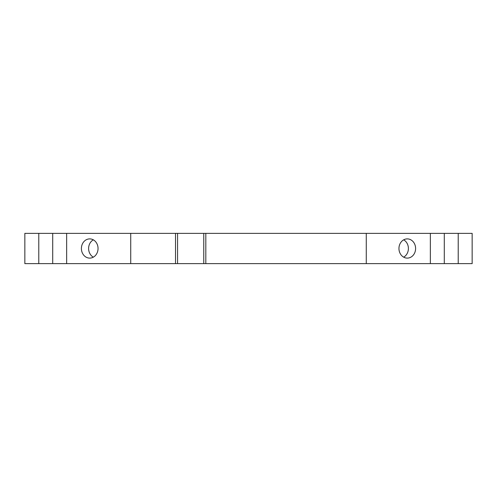 <?xml version="1.0" encoding="UTF-8"?>
<svg xmlns="http://www.w3.org/2000/svg" width="497" height="497" viewBox="0 0 497 497"><rect width="100%" height="100%" fill="white"/><g stroke="black" fill="none" stroke-linecap="round" stroke-linejoin="round"><path stroke-width="0.75" d="M38.785 263.634L38.785 233.366L24.85 233.366L24.85 263.634L52.713 263.634L52.713 233.366L66.648 233.366L66.648 263.634L130.723 263.634L130.723 233.366L444.287 233.366L444.287 263.634L366.277 263.634L366.277 233.366M38.785 233.366L52.713 233.366M52.713 263.634L66.648 263.634M66.648 233.366L130.723 233.366M81.402 248.5A9.611 8.325 90 0 1 89.721 238.889A9.611 8.325 90 0 1 98.046 248.5A9.611 8.325 90 0 1 89.721 258.111A9.611 8.325 90 0 1 81.402 248.5M130.723 263.634L175.509 263.634L175.509 233.366M177.572 233.366L177.572 263.634L175.509 263.634M177.572 263.634L203.764 263.634L203.764 233.366M205.82 233.366L205.82 263.634L203.764 263.634M205.82 263.634L366.277 263.634M430.352 263.634L430.352 233.366M415.598 248.5A9.611 8.325 90 0 0 407.279 238.889A9.611 8.325 90 0 0 398.954 248.5A9.611 8.325 90 0 0 407.279 258.111A9.611 8.325 90 0 0 415.598 248.5M458.215 263.634L458.215 233.366L472.15 233.366L472.15 263.634L444.287 263.634M444.287 233.366L458.215 233.366M403.676 257.16A9.611 8.325 90 0 0 408.391 248.5A9.611 8.325 90 0 0 403.676 239.84M93.324 257.16A9.611 8.325 90 0 1 88.609 248.5A9.611 8.325 90 0 1 93.324 239.84"/></g></svg>
